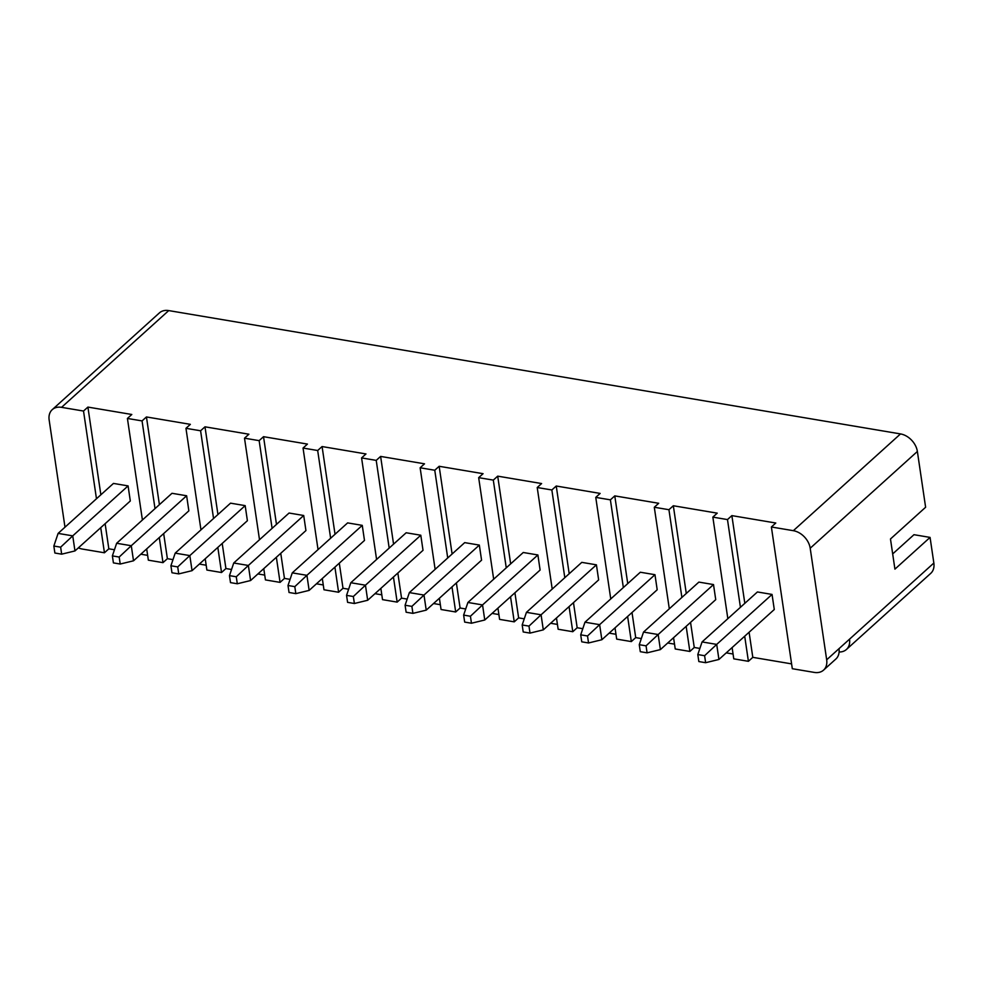 <?xml version="1.0" encoding="UTF-8"?>
<svg xmlns="http://www.w3.org/2000/svg" width="983" height="983" viewBox="0 0 983 983"><rect width="100%" height="100%" fill="white"/><g stroke="black" fill="none" stroke-linecap="round" stroke-linejoin="round"><path stroke-width="1.47" d="M61.56 407.343A17.215 12.496 -132.1 0 0 52.246 409.653L159.418 312.889A17.215 12.496 47.9 0 1 168.732 310.591L61.56 407.343L83.518 411.041L87.905 407.085L131.808 414.482L127.421 418.451L142.056 420.908L146.442 416.952L190.358 424.349L185.959 428.318L200.593 430.775L204.992 426.819L248.896 434.216L244.509 438.185L259.143 440.642L263.53 436.685L307.433 444.083L303.047 448.051L317.681 450.509L322.08 446.552L365.983 453.949L361.584 457.918L376.219 460.376L380.618 456.419L424.521 463.816L420.134 467.785L434.769 470.243L439.155 466.286L483.071 473.683L478.672 477.652L493.306 480.109L497.705 476.153L541.608 483.55L537.222 487.519L551.856 489.976L556.243 486.02L600.146 493.417L595.759 497.386L610.394 499.843L614.78 495.887L658.696 503.284L654.297 507.253L668.932 509.71L681.895 597.431M654.297 507.253L669.3 608.796M673.564 637.709L675.235 648.977L689.869 651.446L694.256 647.478L699.884 648.424M686.159 626.343L689.869 651.446M615.026 627.842L616.685 639.11L631.319 641.58L635.718 637.611L641.334 638.557M610.394 499.843L623.345 587.564M627.621 616.476L631.319 641.58M595.759 497.386L610.75 598.93M556.476 617.975L558.147 629.243L572.782 631.713L577.168 627.744L582.796 628.69M551.856 489.976L564.807 577.697M569.071 606.609L572.782 631.713M537.222 487.519L552.213 589.063M497.939 608.108L499.597 619.376L514.244 621.846L518.631 617.877L524.246 618.823M493.306 480.109L506.257 567.83M510.533 596.742L514.244 621.846M478.672 477.652L493.675 579.196M439.401 598.242L441.06 609.509L455.694 611.979L460.093 608.01L465.709 608.956M434.769 470.243L447.72 557.963M451.983 586.876L455.694 611.979M420.134 467.785L435.125 569.329M380.851 588.375L382.522 599.642L397.157 602.112L401.543 598.143L407.171 599.089M376.219 460.376L389.182 548.096M393.446 577.009L397.157 602.112M361.584 457.918L376.587 559.462M322.313 578.508L323.972 589.775L338.607 592.245L343.006 588.276L348.621 589.222M317.681 450.509L330.632 538.229M334.908 567.142L338.607 592.245M303.047 448.051L318.037 549.595M263.776 568.641L265.435 579.909L280.069 582.378L284.456 578.409L290.083 579.356M259.143 440.642L272.094 528.362M276.358 557.275L280.069 582.378M244.509 438.185L259.5 539.728M205.226 558.774L206.885 570.042L221.531 572.511L225.918 568.543L231.533 569.489M200.593 430.775L213.544 518.496M217.821 547.408L221.531 572.511M185.959 428.318L200.962 529.862M146.688 548.907L148.347 560.175L162.981 562.645L167.38 558.676L172.996 559.622M142.056 420.908L155.007 508.629M159.283 537.541L162.981 562.645M127.421 418.451L142.412 519.995M668.932 509.71L673.33 505.754L717.234 513.151L712.847 517.119L727.481 519.577L740.432 607.297M712.847 517.119L727.838 618.663M732.114 647.576L733.773 658.843L748.407 661.313L752.806 657.344L791.598 663.881M744.696 636.21L748.407 661.313M727.481 519.577L731.868 515.62L775.784 523.017L771.385 526.986L793.342 530.685L900.514 433.921A17.215 12.496 47.9 0 1 917.372 451.467L925.617 507.253L890.475 538.979L894.923 569.132L930.065 537.406L933.85 563.038A17.215 12.496 47.9 0 1 930.754 573.347L846.412 649.493A17.215 12.496 -132.1 0 0 849.521 639.183L838.978 648.694A17.215 12.496 47.9 0 1 835.882 659.003L823.582 670.111A17.215 12.496 -132.1 0 0 826.678 659.802L810.201 548.231A17.215 12.496 -132.1 0 0 793.342 530.685M771.385 526.986L792.31 668.71L814.268 672.409A17.215 12.496 -132.1 0 0 823.582 670.111M892.675 553.921L913.969 534.691L930.065 537.406M53.844 546.032L58.108 533.4L113.45 483.427L128.085 485.897L130.309 500.974L74.966 550.935L61.671 554.166L60.639 547.175L53.844 546.032L54.876 553.024L61.671 554.166M112.381 555.899L116.645 543.267L171.988 493.294L186.623 495.764L188.859 510.841L133.516 560.802L120.209 564.033L119.176 557.042L112.381 555.899L113.414 562.89L120.209 564.033M170.919 565.766L175.195 553.134L230.538 503.161L245.172 505.631L247.397 520.707L192.054 570.668L178.746 573.9L177.714 566.908L170.919 565.766L171.964 572.757L178.746 573.9M229.469 575.633L233.733 563.001L289.076 513.028L303.71 515.497L305.934 530.574L250.591 580.535L237.296 583.767L236.264 576.775L229.469 575.633L230.501 582.624L237.296 583.767M288.007 585.499L292.27 572.868L347.626 522.895L362.26 525.364L364.484 540.441L309.141 590.402L295.834 593.634L294.802 586.642L288.007 585.499L289.039 592.491L295.834 593.634M346.557 595.366L350.82 582.735L406.163 532.761L420.798 535.231L423.022 550.308L367.679 600.269L354.384 603.501L353.339 596.509L346.557 595.366L347.589 602.358L354.384 603.501M405.094 605.233L409.358 592.602L464.701 542.628L479.335 545.098L481.572 560.175L426.229 610.136L412.921 613.367L411.889 606.376L405.094 605.233L406.126 612.225L412.921 613.367M463.632 615.1L467.908 602.468L523.251 552.495L537.885 554.965L540.109 570.042L484.766 620.003L471.459 623.234L470.427 616.243L463.632 615.1L464.676 622.092L471.459 623.234M522.182 624.967L526.446 612.335L581.789 562.362L596.423 564.832L598.647 579.909L543.304 629.87L530.009 633.101L528.977 626.11L522.182 624.967L523.214 631.958L530.009 633.101M580.72 634.834L584.983 622.202L640.326 572.229L654.973 574.699L657.197 589.775L601.854 639.736L588.547 642.968L587.515 635.976L580.72 634.834L581.752 641.825L588.547 642.968M78.407 547.838A17.215 12.496 -132.1 0 0 82.486 549.079L104.444 552.778L108.83 548.809L114.458 549.755M83.518 411.041L96.469 498.762M100.733 527.674L104.444 552.778M52.246 409.653A17.215 12.496 -132.1 0 0 49.15 419.962L64.989 527.183M839.101 651.987A17.215 12.496 -132.1 0 0 846.412 649.493M667.703 643.005L674.522 644.148M609.165 633.138L615.972 634.281M550.615 623.271L557.435 624.414M492.078 613.404L498.885 614.547M433.54 603.537L440.347 604.692M374.99 593.671L381.809 594.826M316.452 583.804L323.26 584.959M257.915 573.937L264.722 575.092M199.365 564.07L206.184 565.225M140.827 554.203L147.634 555.358M726.253 652.872L733.06 654.014M168.732 310.591L900.514 433.921M697.807 654.567L702.071 641.936L757.414 591.963L772.048 594.432L774.285 609.509L718.929 659.47L705.634 662.702L704.602 655.71L697.807 654.567L698.839 661.559L705.634 662.702M639.269 644.701L643.533 632.069L698.876 582.096L713.511 584.566L715.735 599.642L660.392 649.603L647.084 652.835L646.052 645.843L639.269 644.701L640.302 651.692L647.084 652.835M731.868 515.62L744.819 603.329M749.095 632.241L752.806 657.344M673.33 505.754L686.281 593.462M690.545 622.374L694.256 647.478M87.905 407.085L100.856 494.793M105.132 523.718L108.83 548.809M146.442 416.952L159.406 504.66M163.669 533.585L167.38 558.676M204.992 426.819L217.943 514.527M222.207 543.439L225.918 568.543M263.53 436.685L276.481 524.394M280.757 553.306L284.456 578.409M322.08 446.552L335.031 534.26M339.295 563.173L343.006 588.276M380.618 456.419L393.569 544.127M397.845 573.04L401.543 598.143M439.155 466.286L452.106 553.994M456.382 582.907L460.093 608.01M497.705 476.153L510.656 563.861M514.92 592.774L518.631 617.877M556.243 486.02L569.194 573.728M573.47 602.64L577.168 627.744M614.78 495.887L627.744 583.595M632.008 612.507L635.718 637.611M702.071 641.936L716.705 644.393L772.048 594.432M704.602 655.71L716.705 644.393L718.929 659.47M643.533 632.069L658.168 634.526L713.511 584.566M646.052 645.843L658.168 634.526L660.392 649.603M584.983 622.202L599.63 624.66L654.973 574.699M587.515 635.976L599.63 624.66L601.854 639.736M526.446 612.335L541.08 614.793L596.423 564.832M528.977 626.11L541.08 614.793L543.304 629.87M467.908 602.468L482.542 604.926L537.885 554.965M470.427 616.243L482.542 604.926L484.766 620.003M409.358 592.602L423.992 595.059L479.335 545.098M411.889 606.376L423.992 595.059L426.229 610.136M350.82 582.735L365.455 585.192L420.798 535.231M353.339 596.509L365.455 585.192L367.679 600.269M292.27 572.868L306.917 575.325L362.26 525.364M294.802 586.642L306.917 575.325L309.141 590.402M233.733 563.001L248.367 565.458L303.71 515.497M236.264 576.775L248.367 565.458L250.591 580.535M175.195 553.134L189.83 555.592L245.172 505.631M177.714 566.908L189.83 555.592L192.054 570.668M116.645 543.267L131.28 545.725L186.623 495.764M119.176 557.042L131.28 545.725L133.516 560.802M58.108 533.4L72.742 535.858L128.085 485.897M60.639 547.175L72.742 535.858L74.966 550.935M917.372 451.467L810.201 548.231M826.678 659.802L838.978 648.694M849.521 639.183L933.85 563.038"/></g></svg>
